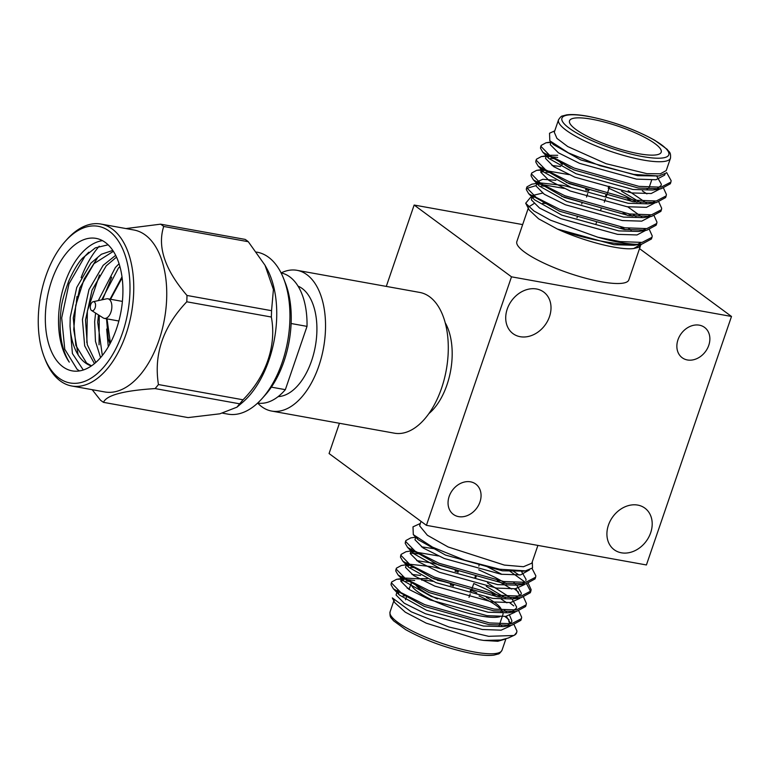 <?xml version="1.0" encoding="UTF-8"?>
<svg xmlns="http://www.w3.org/2000/svg" width="770" height="770" viewBox="0 0 770 770"><rect width="100%" height="100%" fill="white"/><g stroke="black" fill="none" stroke-linecap="round" stroke-linejoin="round"><path stroke-width="1.16" d="M639.514 248.623L731.5 316.46L646.415 564.959L426.416 525.332L329.069 453.54L339.426 423.279M386.29 286.401L414.144 205.041L522.666 224.59M271.646 411.065L394.404 433.183A71.504 39.857 -79.8 0 0 441.557 388.224A71.504 39.857 -79.8 0 0 419.766 292.436L296.999 270.318A71.504 39.857 100.2 0 1 318.799 366.116A71.504 39.857 100.2 0 1 271.646 411.065A71.504 39.857 100.2 0 1 257.661 403.066A66.124 36.854 100.2 0 0 285.352 389.659L271.358 387.146M291.127 323.516L307.018 326.374A66.124 36.854 100.2 0 0 281.108 272.936A71.504 39.857 100.2 0 1 296.999 270.318M278.153 396.598A56.537 31.512 -79.8 0 0 299.001 384.192A56.537 31.512 -79.8 0 0 316.913 328.02A56.537 31.512 -79.8 0 0 298.057 286.142M307.018 326.374L285.352 389.659M79.474 370.919L77.116 369.321L64.757 349.214L61.687 317.904L68.992 283.822L84.989 256.141L88.762 252.214M78.136 354.883L73.737 329.656L75.758 305.382L84.123 279.029L97.213 258.345M86.827 342.611L87.376 311.013L99.465 275.015M99.051 344.816L99.263 315.421M102.602 299.684L111.689 277.21M106.674 329.079L108.291 346.798M119.081 263.725L115.385 267.508L98.291 300.618M95.596 313.082L94.652 321.744L95.461 341.322L100.562 357.627M115.673 255.332L103.17 265.303L88.974 289.607L82.428 319.55L84.671 345.855L94.46 363.613M112.805 250.414L101.409 254.244L90.947 263.099L76.759 287.403L70.214 317.346L70.032 326.095L72.418 353.555L83.295 369.985M66.653 252.839A67.308 37.518 100.2 0 1 96.058 238.382A67.308 37.518 100.2 0 1 121.044 311.282A67.308 37.518 100.2 0 1 72.188 370.87A67.308 37.518 100.2 0 1 45.44 323.65A67.308 37.518 100.2 0 1 66.653 252.839M102.468 240.644A67.308 37.518 -79.8 0 0 79.859 255.217A67.308 37.518 -79.8 0 0 69.281 362.131C61.359 349.108 58.587 331.937 60.955 310.618C61.234 304.419 63.804 294.612 68.684 281.204C73.882 269.789 78.627 261.993 82.91 257.815L95.345 247.863L108.127 244.812M70.032 326.095A59.165 32.975 -79.8 0 0 91.389 365.923M119.899 266.478L118.445 268.056L101.717 299.877M98.464 314.911L97.713 322.303L102.333 355.499M116.52 257.093L106.222 265.852L92.034 290.155L85.489 320.099L87.299 344.739L95.807 362.458M113.392 251.309L93.998 263.648L79.811 287.951L73.266 317.894L75.845 345.403L86.587 363.045L91.534 365.827M104.778 365.856A79.58 44.352 100.2 0 1 44.362 357.405A79.58 44.352 100.2 0 1 65.277 241.299A79.58 44.352 100.2 0 1 125.529 256.506A79.58 44.352 100.2 0 1 104.778 365.856M44.362 357.405L45.218 359.58A82.275 45.854 -79.8 0 0 71.735 386.001A82.275 45.854 -79.8 0 0 107.675 368.329A82.275 45.854 -79.8 0 0 133.614 281.772A82.275 45.854 -79.8 0 0 100.909 224.051A82.275 45.854 -79.8 0 0 66.846 239.547L65.277 241.299M71.735 386.001L104.739 391.94A82.275 45.854 -79.8 0 0 140.679 374.268A82.275 45.854 -79.8 0 0 166.609 287.72A82.275 45.854 -79.8 0 0 133.913 229.999L100.909 224.051M99.224 246.188A82.275 45.854 -79.8 0 0 81.12 277.672M92.169 389.678L100.37 400.053A95.336 53.13 100.2 0 0 103.498 402.354C106.491 395.183 123.691 390.592 155.097 388.581A95.336 53.13 100.2 0 0 156.782 386.607A95.336 53.13 100.2 0 0 158.437 384.548C153.653 354.315 163.096 326.73 186.773 301.792A95.336 53.13 100.2 0 0 186.985 295.459C164.944 269.827 157.186 246.833 163.712 226.467A95.336 53.13 100.2 0 0 160.584 224.166L125.953 228.565M76.971 296.527L76.355 302.504M160.584 224.166L245.149 239.393A95.336 53.13 100.2 0 1 248.277 241.703L163.712 226.467M186.985 295.459L271.55 310.685L273.417 289.453L265.005 265.236L248.277 241.703M158.437 384.548L243.002 399.784C266.054 376.559 276.767 345.566 271.338 317.028L186.773 301.792M103.498 402.354L188.063 417.59L219.874 413.808L236.977 407.157L239.662 403.817L155.097 388.581M236.977 407.157L242.694 402.267A82.275 45.854 -79.8 0 0 266.795 268.461L265.005 265.236M271.55 310.685A95.336 53.13 100.2 0 1 271.338 317.028M243.002 399.784A95.336 53.13 100.2 0 1 239.662 403.817M222.694 413.192L227.939 414.135A82.275 45.854 -79.8 0 0 262.002 398.639A82.275 45.854 -79.8 0 0 282.186 362.41A82.275 45.854 -79.8 0 0 283.63 278.605A82.275 45.854 -79.8 0 0 257.113 252.194L256.468 252.079M283.63 278.605L285.343 282.965A76.894 42.851 100.2 0 1 283.995 361.294A76.894 42.851 100.2 0 1 265.13 395.145L262.002 398.639M428.851 413.634A55.353 30.848 -79.8 0 0 445.224 322.774M621.39 552.802A25.843 20.694 -53.6 0 1 614.21 549.751A25.843 20.694 -53.6 0 1 612.901 516.66A25.843 20.694 -53.6 0 1 644.894 508.142A25.843 20.694 -53.6 0 1 648.783 537.133A25.843 20.694 -53.6 0 1 621.39 552.802M520.193 336.702A25.843 20.694 -53.6 0 1 513.022 333.651A25.843 20.694 -53.6 0 1 511.704 300.56A25.843 20.694 -53.6 0 1 543.707 292.042A25.843 20.694 -53.6 0 1 547.595 321.032A25.843 20.694 -53.6 0 1 520.193 336.702M687.408 359.965A18.846 15.092 -53.6 0 1 682.182 357.732A18.846 15.092 -53.6 0 1 681.219 333.612A18.846 15.092 -53.6 0 1 704.55 327.394A18.846 15.092 -53.6 0 1 707.38 348.541A18.846 15.092 -53.6 0 1 687.408 359.965M458.602 516.622A18.846 15.092 -53.6 0 1 453.366 514.389A18.846 15.092 -53.6 0 1 452.404 490.269A18.846 15.092 -53.6 0 1 475.735 484.051A18.846 15.092 -53.6 0 1 478.574 505.197A18.846 15.092 -53.6 0 1 458.602 516.622M528.278 208.189L516.843 241.578A59.175 12.994 18.9 0 0 568.616 273.042A59.175 12.994 18.9 0 0 628.811 279.914L640.332 246.246M414.144 205.041L511.501 276.825L731.5 316.46M426.416 525.332L511.501 276.825M537.903 545.41L531.81 563.207L523.485 566.72L504.35 565.074L448.111 546.97L427.389 535.265L419.689 525.92L420.179 523.542L412.999 526.844L413.298 534.63L432.538 547.143L464.762 560.242L499.624 569.232L525.467 570.868L532.513 567.942L532.291 561.811M505.409 639.071L497.776 641.285L483.675 640.419L500.837 640.043L508.354 637.993L514.466 635.163A67.308 14.774 18.9 0 0 516.554 632.882A67.308 14.774 18.9 0 0 516.622 632.69M513.782 635.5L488.652 636.318L448.881 626.982L411.228 611.803L392.325 597.915L394.817 602.698M500.837 640.043L483.675 640.419L478.834 639.629L426.253 623.171L405.289 612.179L394.827 602.689M394.173 600.407L394.327 599.426M402.98 595.903L406.868 595.845M510.472 623.825L508.758 621.65M514.466 635.163L516.709 632.44L516.94 631.044L514.139 624.836M508.999 619.696L504.879 616.472M414.683 580.484L403.057 579.098M401.988 579.059L396.589 579.309L391.699 581.966L391.583 583.044L400.833 592.534L424.828 604.671L489.47 622.92L511.521 623.748L521.425 618.666L521.665 617.232L518.865 611.034M513.725 605.884L509.605 602.66M501.665 597.414L489.999 591.004L474.031 583.622M411.267 565.546L407.137 565.267M406.194 564.766L401.314 565.507L396.425 568.164L396.309 569.242L405.559 578.732L429.554 590.869L494.196 609.118L516.266 609.936L526.16 604.835L526.391 603.43L523.59 597.231M518.451 592.082L514.331 588.857M506.391 583.612L494.725 577.202L478.757 569.819M438.371 555.95L411.863 551.455M410.92 550.964L406.04 551.705L401.151 554.371L401.035 555.44L410.294 564.92L434.28 577.067L498.922 595.306L520.982 596.134L530.886 591.042L531.117 589.618L528.316 583.419M519.057 575.055L513.118 571.042M415.646 537.162L410.766 537.893L405.886 540.54L405.771 541.628L415.02 551.118L439.006 563.255L503.647 581.504L525.708 582.332L535.612 577.24L535.843 575.816L532.032 568.424M410.198 581.543L405.963 581.023M403.692 580.84L400.795 580.724M391.574 582.851L391.016 584.719L393.383 588.8L424.251 606.356L488.892 624.595L511.636 625.327L520.857 620.322L521.049 619.475M506.91 602.833L501.395 599.281M497.189 596.817L492.559 594.296M414.924 567.731L410.689 567.221M396.3 569.049L395.742 570.916L398.109 574.988L428.977 592.544L493.618 610.793L516.362 611.515L525.583 606.529L525.775 605.663M511.636 589.031L497.285 580.484M419.65 553.928L410.246 553.11M401.026 555.247L400.467 557.114L402.835 561.186L433.703 578.742L498.344 596.981L521.088 597.712L530.309 592.717L530.54 591.302L526.613 583.775M524.803 581.928L509.163 570.657M405.752 541.435L405.193 543.302L407.571 547.374L438.428 564.93L503.079 583.179L525.823 583.91L535.044 578.905L535.237 578.058M419.794 525.034L421.046 521.377M400.236 591.851L397.561 592.63M397.532 590.224L396.069 594.998L404.25 603.199L425.387 613.729L482.299 629.494L501.116 630.168L510.25 626.029M510.664 623.633L506.631 616.809M419.284 578.876L404.962 578.049L400.891 580.262L400.795 581.196L408.976 589.397L430.112 599.926L487.025 615.682L505.842 616.366L514.986 612.217M505.38 597.809L486.284 586.365M440.469 568.751L432.345 566.71L409.688 564.246L407.022 565.016M406.983 562.62L405.521 567.384L413.702 575.585L434.838 586.124L491.751 601.88L510.568 602.563L519.712 598.415M520.116 596.019L516.083 589.204M414.414 550.434L411.748 551.214M411.709 548.808L410.246 553.582L418.428 561.782L439.564 572.312L496.486 588.078L515.294 588.752L524.437 584.613M415.742 536.882L414.982 539.78L423.154 547.98L444.29 558.51L501.212 574.266L520.635 574.872L529.529 569.858M501.684 625.779L499.682 623.998M409.419 588.405L407.243 588.241M397.349 590.619L399.235 594.931L426.561 610.283L483.483 626.039L503.272 626.587L511.636 625.327M506.901 625.76L511.665 622.044L511.877 620.764L509.74 615.615M506.41 611.967L504.379 610.177M450.902 583.439L430.969 577.567M420.564 575.45L411.969 574.439M402.258 576.422L401.978 577.741L403.961 581.119L431.287 596.471L488.209 612.237L507.998 612.785L516.362 611.515M511.636 611.957L516.391 608.233L516.603 606.962L512.069 599.07M511.136 598.165L487.468 582.919M455.628 569.627L433.529 563.265L416.695 560.627M406.801 563.005L408.687 567.317L436.022 582.669L492.935 598.425L512.724 598.973L521.117 594.43L521.328 593.15L516.795 585.258M515.862 584.353L513.831 582.563M501.905 574.362L486.948 566.566M436.513 549.077L421.421 546.825M411.526 549.193L413.413 553.514L440.748 568.866L497.661 584.622L517.45 585.171L525.823 583.91M521.088 584.343L524.601 582.457M525.843 580.628L526.054 579.348L521.521 571.456M416.512 537.499L418.139 539.703L445.474 555.054L502.387 570.82L523.773 571.08M411.623 582.341A48.462 10.636 18.9 0 0 411.267 583.015A48.462 10.636 18.9 0 0 432.827 600.369A48.462 10.636 18.9 0 0 480.48 615.942A48.462 10.636 18.9 0 0 499.913 616.683M499.114 625.654L502.964 614.412A48.462 10.636 18.9 0 0 503.06 613.199M502.569 611.765A48.462 10.636 18.9 0 0 502.56 611.746L500.885 608.531A45.767 10.048 -161.1 0 1 500.962 611.64M501.376 610.023A48.462 10.636 18.9 0 0 479.056 595.97M432.846 581.321A48.462 10.636 18.9 0 0 421.652 580.089M437.476 598.925A45.767 10.048 -161.1 0 1 415.222 584.247M419.342 578.876A45.767 10.048 -161.1 0 1 427.225 578.79M437.302 580.214A45.767 10.048 -161.1 0 1 450.883 583.487M471.365 590.503A45.767 10.048 -161.1 0 1 476.736 592.765M486.293 597.385A45.767 10.048 -161.1 0 1 500.885 608.531M476.38 575.854L475.812 577.529M473.752 583.544L471.086 591.331M470.2 593.901L469.017 597.356M451.22 585.354L451.798 583.679M455.946 571.552L456.523 569.877M455.647 569.579L455.07 571.253M450.922 583.381L450.344 585.056M457.746 570.281L457.168 571.966M453.02 584.093L452.442 585.768M453.318 586.057L453.896 584.382M458.044 572.254L458.622 570.58M641.776 244.052L638.725 247.218L633.768 248.517L638.263 247.42M625.24 229.604L620.851 227.179M547.162 203.607L542.686 203.261M533.803 203.703L528.721 206.909M529.26 210.056L538.615 218.815L557.355 229.037C582.534 238.459 619.215 246.092 638.888 244.34A67.308 14.774 18.9 0 1 597.847 237.227L550.483 220.181L533.86 210.941L525.689 203.232L530.472 197.476L532.032 197.245M554.756 130.842L549.53 133.239L549.818 140.785L568.481 152.912L599.791 165.637L633.787 174.405L658.985 175.993L665.906 173.096M554.284 132.238L556.951 138.408L567.702 146.541L606.057 163.692L646.867 173.645L660.352 173.808L666.233 170.574L670.497 158.148A59.175 12.994 -161.1 0 1 610.312 151.267A59.175 12.994 -161.1 0 1 558.529 119.812C560.194 117.223 561.513 115.943 562.475 115.962L566.585 114.884C571.629 114.172 578.693 114.634 587.76 116.251C612.343 121.179 634.721 129.206 654.885 140.342L667.157 149.313C669.14 152.345 670.997 151.777 670.497 158.148M670.516 182.913L670.324 183.76L661.103 188.766L638.359 188.034L573.717 169.795L542.85 152.239L540.482 148.167L541.041 146.3M665.79 196.716L665.598 197.582L656.377 202.568L633.633 201.846L568.991 183.597L538.124 166.041L535.756 161.97L536.315 160.102M550.704 158.274L554.939 158.784M642.353 190.912L646.925 193.886M661.064 210.528L660.872 211.365L651.651 216.38L628.907 215.648L564.266 197.409L533.398 179.853L531.031 175.772L531.589 173.905M540.809 171.777L543.707 171.893M545.978 172.076L550.213 172.595M627.848 199.151L632.478 201.673M656.338 224.33L656.146 225.196L646.925 230.182L624.181 229.45L559.54 211.211L528.672 193.655L526.295 189.584L526.42 188.496L536.084 185.58M541.252 185.888L545.487 186.398M623.122 212.953L627.752 215.475M651.613 238.142L651.42 238.989L642.199 243.984L638.888 244.34M666.666 172.576L671.132 180.671L670.891 182.105L660.987 187.187L638.936 186.359L574.295 168.12L550.3 155.973L541.05 146.492L541.166 145.415L546.055 142.758L550.781 142.488M663.605 188.284L666.406 194.483L666.175 195.888L656.281 200.989L634.211 200.171L569.569 181.922L545.574 169.785L536.324 160.295L536.44 159.217L541.329 156.56L546.046 156.291M547.797 156.349L557.653 157.436M658.879 202.087L661.68 208.285L661.44 209.719L651.535 214.801L629.485 213.973L564.834 195.724L540.848 183.587L531.598 174.097L531.714 173.019L536.594 170.363L542.003 170.112M543.071 170.151L568.934 174.617M609.32 188.477L625.288 195.859L636.944 202.279M654.154 215.889L656.954 222.097L656.723 223.502L646.829 228.603L624.759 227.776L560.108 209.536L536.122 197.39L526.872 187.909L526.988 186.841L531.868 184.174L536.757 183.433M538.346 183.953L564.208 188.419M628.32 213.8L632.218 216.081M649.428 229.701L652.219 235.899L651.988 237.314L642.093 242.406L620.033 241.588L597.847 237.227M592.005 119.263A48.462 10.636 18.9 0 0 569.521 120.794A48.462 10.636 18.9 0 0 611.919 146.56A48.462 10.636 18.9 0 0 661.218 152.191A48.462 10.636 18.9 0 0 639.649 134.837A48.462 10.636 18.9 0 0 592.005 119.263M642.199 243.984L633.826 245.255L614.046 244.706L557.355 229.037C583.073 241.01 619.735 250.558 633.768 248.517L641.044 244.167M658.985 175.993L637.675 175.676L580.763 159.919L553.428 144.567L552.09 142.874M656.81 176.311L661.343 184.203L661.132 185.483L656.377 189.199M661.103 188.766L652.739 190.026L632.95 189.478L576.027 173.722L548.702 158.37L546.816 154.058M655.164 201.124L651.641 203.01M656.377 202.568L648.013 203.838L628.224 203.29L571.301 187.524L543.976 172.172L538.124 166.041M542.147 169.487L542.09 167.86M551.984 165.492L560.579 166.503M628.224 190.623L646.425 203.02M650.438 214.926L646.916 216.813M651.651 216.38L643.277 217.641L623.498 217.092L566.576 201.336L539.241 185.984L533.398 179.853M537.422 183.289L537.364 181.672L542.812 179.304L555.853 180.305M566.258 182.432L586.191 188.294M627.743 206.832L641.699 216.832M645.712 228.728L642.19 230.615M646.925 230.182L638.551 231.443L618.772 230.894L561.85 215.138L534.515 199.786L528.672 193.655M532.696 197.101L532.638 195.474L542.532 193.097M561.532 196.234L582.274 202.385M640.977 242.54L637.704 244.34M664.885 174.01L664.674 175.127L655.925 179.728L636.492 179.131L579.579 163.365L558.443 152.835L550.261 144.635L550.974 141.911M659.948 188.939L651.189 193.53L631.766 192.933L574.853 177.177L553.717 166.638L545.535 158.437L546.228 155.781M547.258 155.963L549.366 155.347M549.703 155.299L557.701 155.299M655.222 202.751L646.463 207.342L627.04 206.735L570.127 190.979L548.991 180.45L540.809 172.249L541.965 170.074M542.532 169.766L544.64 169.159L542.196 169.525M621.573 191.23L640.669 202.664M650.496 216.553L641.737 221.144L622.314 220.547L565.401 204.781L544.265 194.252L536.084 186.051L536.777 183.385M537.807 183.568L540.251 182.904L562.899 185.377L571.032 187.408M633.123 214.445L635.943 216.466M645.77 230.355L637.011 234.946L617.588 234.35L560.666 218.593L539.539 208.054L531.358 199.853L532.051 197.197M533.081 197.38L535.516 196.716M628.397 228.247L631.217 230.278M651.67 180.084L649.303 186.985A48.462 10.636 -161.1 0 1 647.349 188.843A48.462 10.636 -161.1 0 1 647.012 188.997M570.387 168.361A48.462 10.636 -161.1 0 1 561.484 162.258M559.597 161.305L559.684 161.469A45.767 10.048 18.9 0 0 562.244 164.597M609.686 186.513L606.375 196.196M605.49 198.766L604.306 202.212M586.211 188.236L585.633 189.911M586.509 190.209L587.077 188.535M586.509 197.043L587.693 193.588M588.607 190.922L589.185 189.237M588.309 188.948L587.731 190.623M94.113 309.733A4.582 2.551 100.2 0 1 91.572 310.503A4.582 2.551 100.2 0 1 90.417 305.757A4.582 2.551 100.2 0 1 93.151 301.725A4.582 2.551 100.2 0 1 95.519 304.439A4.582 2.551 100.2 0 1 94.113 309.733M93.151 301.725L106.626 298.818A9.962 5.554 100.2 0 1 107.887 298.789A9.962 5.554 100.2 0 1 111.852 305.777A9.962 5.554 100.2 0 1 108.705 316.258A9.962 5.554 100.2 0 1 104.354 318.395A9.962 5.554 100.2 0 1 103.18 317.923L91.572 310.503M110.399 342.997L107.011 318.876M110.543 299.27L122.141 277.845M474.58 652.055A59.175 12.994 18.9 0 0 502.03 650.188C500.365 652.777 499.056 654.057 498.094 654.038L493.984 655.116C488.931 655.828 481.876 655.366 472.809 653.749C448.227 648.821 425.849 640.794 405.675 629.658L393.403 620.687C391.43 617.656 389.572 618.223 390.072 611.852A59.175 12.994 18.9 0 0 416.406 633.036A59.175 12.994 18.9 0 0 474.58 652.055M588.136 116.414A56.48 12.397 18.9 0 0 589.012 139.332A56.48 12.397 18.9 0 0 668.947 153.731A56.48 12.397 18.9 0 0 588.136 116.414M109.918 343.911L108.195 338.396L106.539 318.79M110.072 299.183L122.007 276.815M405.886 540.54L405.309 542.224M401.16 554.352L400.583 556.027M396.435 568.154L395.857 569.838M391.699 581.966L391.131 583.641M535.602 577.25L535.034 578.925M530.876 591.052L530.309 592.727M526.151 604.864L525.583 606.539M521.425 618.666L520.847 620.341M393.845 600.831L390.072 611.852M505.89 638.927L502.03 650.188M400.891 580.262L402.075 576.807M404.616 578.097L402.181 578.472M401.526 578.568L396.589 579.309M393.383 588.8L399.235 594.931M398.109 574.988L403.961 581.119M402.835 561.186L408.687 567.317M521.088 597.712L512.724 598.973M407.571 547.374L413.413 553.505M418.139 539.703L413.298 534.63M522.175 571.359L525.467 570.868M411.267 583.015L409.062 589.445M406.791 596.086L405.521 599.801M479.315 564.612L478.815 566.075M475.542 575.633L474.975 577.308M470.817 589.435L470.249 591.11M529.25 210.056L525.689 203.232M651.41 239.008L651.988 237.333M656.136 225.196L656.714 223.531M660.862 211.394L661.44 209.719M665.598 197.582L666.166 195.917M670.324 183.789L670.891 182.105M526.42 188.496L526.988 186.831M531.146 174.694L531.714 173.019M535.872 160.892L536.44 159.217M540.598 147.08L541.166 145.405M554.275 132.238L558.529 119.812M665.116 173.837L664.674 175.127M541.503 169.583L540.906 171.315M553.428 144.567L549.818 140.785M548.702 158.37L542.85 152.239M546.055 142.758L550.935 142.017M541.329 156.56L546.209 155.819M536.594 170.363L541.541 169.621M596.076 223.579L596.654 221.904M600.802 209.777L601.38 208.102M605.528 195.965L606.106 194.29M608.194 188.198L608.849 186.273M577 217.804L577.567 216.129M581.725 204.002L582.293 202.327M104.354 318.395L118.869 321.013M107.887 298.789L122.401 301.397"/></g></svg>
